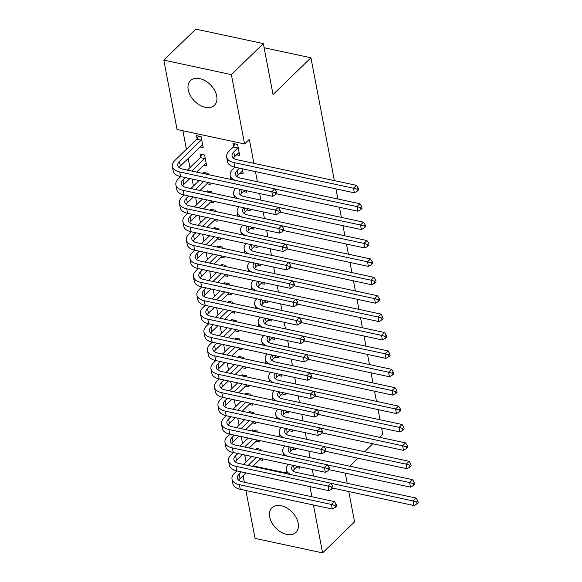 <?xml version="1.0" encoding="UTF-8"?>
<svg xmlns="http://www.w3.org/2000/svg" width="582" height="582" viewBox="0 0 582 582"><rect width="100%" height="100%" fill="white"/><g stroke="black" fill="none" stroke-linecap="round" stroke-linejoin="round"><path stroke-width="0.87" d="M216.7 96.001A17.191 11.4 45.9 0 1 214.438 105.284A17.191 11.4 45.9 0 1 199.517 105.015A17.191 11.4 45.9 0 1 188.226 89.89A17.191 11.4 45.9 0 1 190.489 80.607A17.191 11.4 45.9 0 1 205.41 80.876A17.191 11.4 45.9 0 1 216.7 96.001M298.18 523.138A17.191 11.4 45.9 0 1 295.918 532.421A17.191 11.4 45.9 0 1 280.997 532.152A17.191 11.4 45.9 0 1 269.706 517.027A17.191 11.4 45.9 0 1 271.969 507.744A17.191 11.4 45.9 0 1 286.89 508.013A17.191 11.4 45.9 0 1 298.18 523.138M182.894 130.732L186.422 149.247M188.175 158.406L189.936 167.638M192.111 179.045L193.442 186.036M195.617 197.444L196.949 204.428M199.131 215.835L200.463 222.826M202.638 234.233L203.969 241.217M206.144 252.632L207.483 259.616M209.658 271.023L210.99 278.014M213.165 289.421L214.496 296.405M216.671 307.813L218.01 314.804M220.185 326.211L221.516 333.195M223.692 344.602L225.023 351.593M227.198 363.001L228.537 369.985M230.712 381.392L232.043 388.383M234.219 399.79L235.55 406.774M237.725 418.189L239.064 425.173M241.239 436.58L242.57 443.571M244.746 454.978L246.077 461.963M177.044 129.48L163.811 60.128L231.36 74.627L244.585 143.972L177.044 129.48M231.36 74.627L263.326 43.599L195.785 29.1L163.811 60.128M348.778 491.535L354.562 521.872L322.595 552.9L255.047 538.401L245.91 490.51M244.338 482.252L243.094 475.72M263.326 43.599L273.045 94.553L310.941 57.778L264.119 47.731M310.941 57.778L334.374 180.609M335.945 188.866L337.88 199.008M339.459 207.265L341.394 217.406M342.965 225.663L344.9 235.797M346.472 244.054L348.407 254.196M349.986 262.453L351.921 272.587M353.492 280.844L355.427 290.985M356.999 299.243L358.934 309.377M360.513 317.634L362.448 327.775M364.019 336.032L365.954 346.166M367.533 354.423L369.461 364.565M371.04 372.822L372.975 382.963M374.546 391.213L376.481 401.354M378.06 409.612L379.988 419.753M381.566 428.01L382.738 434.143L379.5 437.286M203.482 165.353L206.697 166.045L204.595 155.008L200.033 154.026L200.601 157.009M239.995 173.189L243.211 173.88L242.236 168.758M210.502 202.143L213.718 202.834L213.419 201.263M207.279 192.024L207.047 190.816L211.615 191.798L211.841 193.006M247.008 209.978L250.231 210.669L249.933 209.098M217.515 238.933L220.738 239.624L220.44 238.053M214.3 228.813L214.067 227.606L218.628 228.588L218.861 229.795M254.028 246.768L257.244 247.459L256.946 245.888M224.536 275.723L227.751 276.414L227.453 274.842M221.313 265.61L221.087 264.395L225.649 265.377L225.881 266.585M261.049 283.558L264.264 284.249L263.966 282.677M231.556 312.512L234.772 313.203L234.473 311.632M228.333 302.4L228.1 301.185L232.669 302.167L232.895 303.375M268.062 320.347L271.285 321.038L270.986 319.467M238.569 349.302L241.792 349.993L241.494 348.422M235.354 339.19L235.121 337.982L239.682 338.957L239.915 340.164M275.082 357.137L278.298 357.828L278 356.264M245.589 386.092L248.812 386.783L248.507 385.219M242.367 375.979L242.141 374.772L246.703 375.746L246.935 376.961M282.103 393.934L285.318 394.625L285.02 393.054M252.61 422.888L255.825 423.58L255.527 422.008M249.387 412.769L249.154 411.561L253.723 412.536L253.956 413.751M289.116 430.724L292.339 431.415L292.04 429.843M259.623 459.678L262.846 460.369L262.547 458.798M256.407 449.559L256.175 448.351L260.736 449.326L260.969 450.541M296.136 467.513L299.359 468.204L299.053 466.633M253.221 465.891L286.926 473.122M313.545 476.061L312.294 469.47M310.039 457.663L308.78 451.079M306.532 439.264L305.274 432.681M303.018 420.873L301.767 414.289M299.512 402.475L298.253 395.891M296.005 384.084L294.747 377.5M292.491 365.685L291.24 359.101M288.985 347.294L287.726 340.703M285.478 328.895L284.22 322.312M281.964 310.504L280.713 303.913M278.458 292.106L277.199 285.522M274.951 273.707L273.693 267.123M271.438 255.316L270.179 248.732M267.931 236.918L266.672 230.334M264.417 218.526L263.166 211.943M260.911 200.128L259.652 193.544M257.404 181.737L255.469 171.595M253.89 163.338L249.322 139.374L244.585 143.972M292.63 449.115L295.845 449.806L295.547 448.235M256.116 441.28L259.339 441.971L259.034 440.399M252.901 431.167L252.668 429.953L257.229 430.935L257.462 432.142M285.609 412.325L288.832 413.016L288.527 411.445M249.096 404.49L252.319 405.181L252.021 403.61M245.88 394.37L245.648 393.163L250.209 394.145L250.442 395.353M278.589 375.536L281.812 376.227L281.513 374.655M242.083 367.7L245.298 368.391L245 366.82M238.86 357.581L238.627 356.373L243.196 357.355L243.422 358.563M271.576 338.746L274.791 339.437L274.493 337.866M235.063 330.911L238.278 331.602L237.98 330.03M231.84 320.791L231.614 319.583L236.176 320.566L236.408 321.773M264.555 301.956L267.771 302.647L267.473 301.076M228.042 294.121L231.265 294.812L230.967 293.241M224.827 284.001L224.594 282.794L229.155 283.776L229.388 284.984M257.535 265.166L260.758 265.858L260.46 264.286M221.029 257.331L224.245 258.022L223.946 256.451M217.806 247.212L217.573 246.004L222.142 246.979L222.368 248.194M250.522 228.377L253.737 229.068L253.439 227.497M214.009 220.534L217.224 221.225L216.926 219.661M210.786 210.422L210.56 209.214L215.122 210.189L215.355 211.404M243.502 191.587L246.717 192.278L246.419 190.707M206.988 183.745L210.211 184.436L209.913 182.864M203.773 173.632L203.54 172.425L208.101 173.4L208.334 174.607M236.481 154.79L239.704 155.481L237.594 144.445L233.033 143.47L233.6 146.453M199.968 146.955L203.191 147.646L201.088 136.61L196.52 135.628L197.094 138.618M309.944 486.61L311.879 496.752M313.458 505.009L322.595 552.9M345.272 473.144L347.199 483.278M349.724 466.182L357.93 458.216M364.616 451.734L372.815 443.768M297.409 466.277L294.281 469.318A11.022 5.813 -10.8 0 0 293.059 470.867M292.855 465.302A11.022 5.813 -10.8 0 0 291.706 468.743A11.022 5.813 -10.8 0 0 296.609 472.424L416.086 498.068L417.84 500.818L416.654 501.968L417.003 503.808L418.189 502.659L417.84 500.818M417.003 503.808L414.006 505.54L332.708 488.087M414.006 505.54L413.125 500.942L330.998 483.315M291.844 474.81A16.529 8.715 169.2 0 1 286.293 469.776A16.529 8.715 169.2 0 1 288.272 464.32M416.654 501.968L413.125 500.942L416.086 498.068M335.348 507.329L336.534 506.18L336.178 504.339L334.999 505.489L335.348 507.329L332.351 509.061L331.471 504.463L239.377 484.697A16.529 8.715 169.2 0 1 232.014 479.175A16.529 8.715 169.2 0 1 234.561 473.137L236.845 470.925M243.531 464.436L251.737 456.477M257.586 449.813L258.153 448.773M260.896 458.441L252.69 466.408M246.011 472.89L240.002 478.717A11.022 5.813 -10.8 0 0 238.787 480.266M256.298 457.452L248.092 465.418M241.414 471.9L239.129 474.119A11.022 5.813 -10.8 0 0 237.427 478.142A11.022 5.813 -10.8 0 0 242.338 481.823L334.432 501.589L336.178 504.339M332.351 509.061L240.25 489.295A16.529 8.715 169.2 0 1 232.895 483.773L232.014 479.175M334.999 505.489L331.471 504.463L334.432 501.589M293.895 447.885L290.767 450.919A11.022 5.813 -10.8 0 0 289.552 452.469M289.349 446.903A11.022 5.813 -10.8 0 0 288.192 450.344A11.022 5.813 -10.8 0 0 293.095 454.025L412.58 479.67L414.326 482.42L413.147 483.569L413.496 485.41L414.682 484.26L414.326 482.42M413.496 485.41L410.499 487.141L329.201 469.696M410.499 487.141L409.619 482.543L327.491 464.916M288.337 456.412A16.529 8.715 169.2 0 1 282.779 451.377A16.529 8.715 169.2 0 1 284.765 445.921M413.147 483.569L409.619 482.543L412.58 479.67M290.389 429.487L287.261 432.528A11.022 5.813 -10.8 0 0 286.038 434.077M285.835 428.512A11.022 5.813 -10.8 0 0 284.685 431.953A11.022 5.813 -10.8 0 0 289.589 435.634L409.073 461.279L410.819 464.029L409.633 465.178L409.983 467.019L411.168 465.869L410.819 464.029M409.983 467.019L406.985 468.75L325.694 451.297M406.985 468.75L406.112 464.152L323.978 446.518M284.824 438.013A16.529 8.715 169.2 0 1 279.273 432.986A16.529 8.715 169.2 0 1 281.259 427.53M409.633 465.178L406.112 464.152L409.073 461.279M331.842 488.938L333.02 487.789L332.671 485.948L331.485 487.098L331.842 488.938L328.845 490.67L327.964 486.065L235.863 466.298A16.529 8.715 169.2 0 1 228.508 460.777A16.529 8.715 169.2 0 1 231.054 454.746L233.338 452.527M240.017 446.045L248.223 438.079M254.072 431.415L254.647 430.382M257.389 440.05L249.183 448.009M242.498 454.491L236.496 460.326A11.022 5.813 -10.8 0 0 235.273 461.875M252.792 439.061L244.585 447.02M237.9 453.509L235.615 455.721A11.022 5.813 -10.8 0 0 233.92 459.751A11.022 5.813 -10.8 0 0 238.824 463.425L330.925 483.198L332.671 485.948M328.845 490.67L236.743 470.896A16.529 8.715 169.2 0 1 229.388 465.382L228.508 460.777M331.485 487.098L327.964 486.065L330.925 483.198M328.328 470.54L329.514 469.39L329.165 467.55L327.979 468.699L328.328 470.54L325.331 472.271L324.458 467.673L232.356 447.907A16.529 8.715 169.2 0 1 225.001 442.385A16.529 8.715 169.2 0 1 227.547 436.347L229.832 434.136M236.51 427.646L244.716 419.687M250.566 413.024L251.14 411.983M253.876 421.652L245.677 429.611M238.991 436.1L232.989 441.927A11.022 5.813 -10.8 0 0 231.767 443.477M249.278 420.662L241.072 428.628M234.393 435.11L232.109 437.329A11.022 5.813 -10.8 0 0 230.414 441.352A11.022 5.813 -10.8 0 0 235.317 445.034L327.411 464.8L329.165 467.55M325.331 472.271L233.237 452.505A16.529 8.715 169.2 0 1 225.874 446.983L225.001 442.385M327.979 468.699L324.458 467.673L327.411 464.8M286.882 411.096L283.747 414.129A11.022 5.813 -10.8 0 0 282.532 415.679M282.328 410.114A11.022 5.813 -10.8 0 0 281.179 413.555A11.022 5.813 -10.8 0 0 286.082 417.236L405.559 442.88L407.313 445.63L406.127 446.78L406.476 448.62L407.662 447.471L407.313 445.63M406.476 448.62L403.479 450.352L322.181 432.906M403.479 450.352L402.599 445.754L320.471 428.126M281.317 419.622A16.529 8.715 169.2 0 1 275.766 414.588A16.529 8.715 169.2 0 1 277.745 409.131M406.127 446.78L402.599 445.754L405.559 442.88M283.369 392.697L280.24 395.738A11.022 5.813 -10.8 0 0 279.025 397.288M278.822 391.722A11.022 5.813 -10.8 0 0 277.665 395.163A11.022 5.813 -10.8 0 0 282.568 398.845L402.053 424.482L403.799 427.239L402.62 428.388L402.97 430.222L404.155 429.072L403.799 427.239M402.97 430.222L399.972 431.96L318.674 414.508M399.972 431.96L399.092 427.355L316.964 409.728M277.803 401.224A16.529 8.715 169.2 0 1 272.252 396.197A16.529 8.715 169.2 0 1 274.238 390.74M402.62 428.388L399.092 427.355L402.053 424.482M324.821 452.141L326.007 450.992L325.651 449.159L324.472 450.308L324.821 452.141L321.824 453.873L320.944 449.275L228.85 429.509A16.529 8.715 169.2 0 1 221.487 423.987A16.529 8.715 169.2 0 1 224.034 417.956L226.318 415.737M233.004 409.255L241.21 401.289M247.059 394.625L247.626 393.592M250.369 403.253L242.163 411.219M235.484 417.701L229.475 423.529A11.022 5.813 -10.8 0 0 228.26 425.078M245.771 402.271L237.565 410.23M230.887 416.719L228.602 418.931A11.022 5.813 -10.8 0 0 226.9 422.954A11.022 5.813 -10.8 0 0 231.811 426.635L323.905 446.401L325.651 449.159M321.824 453.873L229.723 434.107A16.529 8.715 169.2 0 1 222.368 428.585L221.487 423.987M324.472 450.308L320.944 449.275L323.905 446.401M321.315 433.75L322.493 432.601L322.144 430.76L320.958 431.909L321.315 433.75L318.31 435.482L317.437 430.884L225.336 411.118A16.529 8.715 169.2 0 1 217.981 405.596A16.529 8.715 169.2 0 1 220.527 399.558L222.811 397.339M229.49 390.857L237.696 382.898M243.545 376.234L244.12 375.194M246.863 384.862L238.656 392.821M231.971 399.31L225.969 405.137A11.022 5.813 -10.8 0 0 224.747 406.687M242.265 383.873L234.059 391.839M227.373 398.321L225.088 400.54A11.022 5.813 -10.8 0 0 223.393 404.563A11.022 5.813 -10.8 0 0 228.297 408.244L320.398 428.01L322.144 430.76M318.31 435.482L226.216 415.715A16.529 8.715 169.2 0 1 218.861 410.194L217.981 405.596M320.958 431.909L317.437 430.884L320.398 428.01M279.862 374.299L276.734 377.34A11.022 5.813 -10.8 0 0 275.512 378.889M275.308 373.324A11.022 5.813 -10.8 0 0 274.158 376.765A11.022 5.813 -10.8 0 0 279.062 380.446L398.546 406.091L400.292 408.84L399.107 409.99L399.456 411.83L400.642 410.681L400.292 408.84M399.456 411.83L396.458 413.562L315.168 396.116M396.458 413.562L395.585 408.964L313.451 391.337M274.297 382.832A16.529 8.715 169.2 0 1 268.746 377.798A16.529 8.715 169.2 0 1 270.732 372.342M399.107 409.99L395.585 408.964L398.546 406.091M317.801 415.352L318.987 414.202L318.638 412.362L317.452 413.511L317.801 415.352L314.804 417.083L313.931 412.485L221.829 392.719A16.529 8.715 169.2 0 1 214.474 387.197A16.529 8.715 169.2 0 1 217.021 381.166L219.305 378.947M225.983 372.458L234.19 364.499M240.039 357.835L240.613 356.802M243.349 366.464L235.15 374.43M228.464 380.912L222.462 386.739A11.022 5.813 -10.8 0 0 221.24 388.289M238.751 365.481L230.545 373.44M223.866 379.922L221.582 382.141A11.022 5.813 -10.8 0 0 219.887 386.164A11.022 5.813 -10.8 0 0 224.79 389.845L316.884 409.612L318.638 412.362M314.804 417.083L222.702 397.317A16.529 8.715 169.2 0 1 215.347 391.795L214.474 387.197M317.452 413.511L313.931 412.485L316.884 409.612M276.355 355.908L273.22 358.941A11.022 5.813 -10.8 0 0 272.005 360.498M271.801 354.933A11.022 5.813 -10.8 0 0 270.652 358.367A11.022 5.813 -10.8 0 0 275.555 362.048L395.033 387.692L396.786 390.449L395.6 391.591L395.949 393.432L397.135 392.283L396.786 390.449M395.949 393.432L392.952 395.163L311.654 377.718M392.952 395.163L392.072 390.566L309.944 372.938M270.79 364.434A16.529 8.715 169.2 0 1 265.239 359.4A16.529 8.715 169.2 0 1 267.218 353.943M395.6 391.591L392.072 390.566L395.033 387.692M314.295 396.96L315.48 395.811L315.124 393.97L313.945 395.12L314.295 396.96L311.297 398.692L310.417 394.094L218.323 374.328A16.529 8.715 169.2 0 1 210.96 368.806A16.529 8.715 169.2 0 1 213.507 362.768L215.791 360.549M222.477 354.067L230.683 346.101M236.532 339.444L237.1 338.404M239.842 348.072L231.636 356.031M224.958 362.521L218.948 368.348A11.022 5.813 -10.8 0 0 217.733 369.897M235.244 347.083L227.038 355.049M220.36 361.531L218.075 363.75A11.022 5.813 -10.8 0 0 216.373 367.773A11.022 5.813 -10.8 0 0 221.276 371.454L313.378 391.22L315.124 393.97M311.297 398.692L219.196 378.926A16.529 8.715 169.2 0 1 211.841 373.404L210.96 368.806M313.945 395.12L310.417 394.094L313.378 391.22M272.842 337.509L269.713 340.55A11.022 5.813 -10.8 0 0 268.498 342.1M268.287 336.534A11.022 5.813 -10.8 0 0 267.138 339.975A11.022 5.813 -10.8 0 0 272.041 343.656L391.526 369.301L393.272 372.051L392.093 373.2L392.443 375.041L393.628 373.891L393.272 372.051M392.443 375.041L389.445 376.772L308.147 359.32M389.445 376.772L388.565 372.174L306.438 354.547M267.276 346.043A16.529 8.715 169.2 0 1 261.725 341.008A16.529 8.715 169.2 0 1 263.711 335.552M392.093 373.2L388.565 372.174L391.526 369.301M269.335 319.118L266.207 322.152A11.022 5.813 -10.8 0 0 264.985 323.701M264.781 318.136A11.022 5.813 -10.8 0 0 263.631 321.577A11.022 5.813 -10.8 0 0 268.535 325.258L388.019 350.902L389.765 353.652L388.58 354.802L388.929 356.642L390.115 355.493L389.765 353.652M388.929 356.642L385.931 358.374L304.641 340.928M385.931 358.374L385.058 353.776L302.924 336.149M263.77 327.644A16.529 8.715 169.2 0 1 258.219 322.61A16.529 8.715 169.2 0 1 260.205 317.154M388.58 354.802L385.058 353.776L388.019 350.902M265.829 300.719L262.693 303.76A11.022 5.813 -10.8 0 0 261.478 305.31M261.274 299.745A11.022 5.813 -10.8 0 0 260.118 303.186A11.022 5.813 -10.8 0 0 265.028 306.867L384.506 332.511L386.259 335.261L385.073 336.411L385.422 338.251L386.608 337.102L386.259 335.261M385.422 338.251L382.425 339.983L301.127 322.53M382.425 339.983L381.545 335.385L299.417 317.757M260.263 309.253A16.529 8.715 169.2 0 1 254.705 304.219A16.529 8.715 169.2 0 1 256.691 298.762M385.073 336.411L381.545 335.385L384.506 332.511M262.315 282.328L259.186 285.362A11.022 5.813 -10.8 0 0 257.964 286.911M257.761 281.346A11.022 5.813 -10.8 0 0 256.611 284.787A11.022 5.813 -10.8 0 0 261.514 288.468L380.999 314.113L382.745 316.863L381.559 318.012L381.916 319.853L383.094 318.703L382.745 316.863M381.916 319.853L378.918 321.584L297.62 304.139M378.918 321.584L378.038 316.986L295.911 299.359M256.749 290.855A16.529 8.715 169.2 0 1 251.198 285.82A16.529 8.715 169.2 0 1 253.185 280.364M381.559 318.012L378.038 316.986L380.999 314.113M258.808 263.93L255.68 266.971A11.022 5.813 -10.8 0 0 254.458 268.52M254.254 262.955A11.022 5.813 -10.8 0 0 253.105 266.396A11.022 5.813 -10.8 0 0 258.008 270.077L377.492 295.721L379.238 298.471L378.053 299.621L378.402 301.461L379.588 300.312L379.238 298.471M378.402 301.461L375.405 303.193L294.114 285.74M375.405 303.193L374.532 298.595L292.397 280.968M253.243 272.463A16.529 8.715 169.2 0 1 247.692 267.429A16.529 8.715 169.2 0 1 249.678 261.973M378.053 299.621L374.532 298.595L377.492 295.721M255.302 245.539L252.166 248.572A11.022 5.813 -10.8 0 0 250.951 250.122M250.747 244.556A11.022 5.813 -10.8 0 0 249.591 247.997A11.022 5.813 -10.8 0 0 254.501 251.679L373.979 277.323L375.732 280.073L374.546 281.222L374.895 283.063L376.081 281.914L375.732 280.073M374.895 283.063L371.898 284.794L290.6 267.349M371.898 284.794L371.018 280.197L288.89 262.569M249.736 254.065A16.529 8.715 169.2 0 1 244.178 249.031A16.529 8.715 169.2 0 1 246.164 243.574M374.546 281.222L371.018 280.197L373.979 277.323M251.788 227.14L248.66 230.181A11.022 5.813 -10.8 0 0 247.437 231.731M247.234 226.165A11.022 5.813 -10.8 0 0 246.084 229.606A11.022 5.813 -10.8 0 0 250.988 233.287L370.472 258.932L372.218 261.682L371.032 262.831L371.389 264.665L372.567 263.522L372.218 261.682M371.389 264.665L368.391 266.403L287.093 248.951M368.391 266.403L367.511 261.798L285.384 244.171M246.222 235.666A16.529 8.715 169.2 0 1 240.672 230.639A16.529 8.715 169.2 0 1 242.658 225.183M371.032 262.831L367.511 261.798L370.472 258.932M248.281 208.749L245.153 211.783A11.022 5.813 -10.8 0 0 243.931 213.332M243.727 207.767A11.022 5.813 -10.8 0 0 242.578 211.208A11.022 5.813 -10.8 0 0 247.481 214.889L366.966 240.533L368.712 243.283L367.526 244.433L367.875 246.273L369.061 245.124L368.712 243.283M367.875 246.273L364.878 248.005L283.579 230.559M364.878 248.005L364.005 243.407L281.87 225.78M242.716 217.275A16.529 8.715 169.2 0 1 237.165 212.241A16.529 8.715 169.2 0 1 239.151 206.785M367.526 244.433L364.005 243.407L366.966 240.533M244.775 190.35L241.639 193.391A11.022 5.813 -10.8 0 0 240.424 194.941M240.221 189.376A11.022 5.813 -10.8 0 0 239.064 192.817A11.022 5.813 -10.8 0 0 243.974 196.49L363.452 222.135L365.205 224.892L364.019 226.042L364.368 227.875L365.554 226.725L365.205 224.892M364.368 227.875L361.371 229.606L280.073 212.161M361.371 229.606L360.491 225.008L278.363 207.381M239.209 198.877A16.529 8.715 169.2 0 1 233.651 193.842A16.529 8.715 169.2 0 1 235.637 188.393M364.019 226.042L360.491 225.008L363.452 222.135M310.788 378.562L311.967 377.412L311.617 375.572L310.432 376.721L310.788 378.562L307.783 380.293L306.91 375.696L214.809 355.929A16.529 8.715 169.2 0 1 207.454 350.408A16.529 8.715 169.2 0 1 210 344.369L212.285 342.158M218.963 335.668L227.169 327.71M233.018 321.046L233.593 320.005M236.336 329.674L228.129 337.64M221.444 344.122L215.442 349.949A11.022 5.813 -10.8 0 0 214.22 351.499M231.738 328.692L223.532 336.651M216.846 343.133L214.562 345.352A11.022 5.813 -10.8 0 0 212.867 349.375A11.022 5.813 -10.8 0 0 217.77 353.056L309.871 372.822L311.617 375.572M307.783 380.293L215.689 360.527A16.529 8.715 169.2 0 1 208.334 355.005L207.454 350.408M310.432 376.721L306.91 375.696L309.871 372.822M307.274 360.171L308.46 359.021L308.111 357.181L306.925 358.33L307.274 360.171L304.277 361.902L303.397 357.304L211.302 337.538A16.529 8.715 169.2 0 1 203.947 332.016A16.529 8.715 169.2 0 1 206.494 325.978L208.778 323.759M215.456 317.277L223.663 309.311M229.512 302.647L230.086 301.614M232.822 311.283L224.623 319.242M217.937 325.731L211.935 331.558A11.022 5.813 -10.8 0 0 210.713 333.108M228.224 310.293L220.018 318.252M213.339 324.741L211.055 326.96A11.022 5.813 -10.8 0 0 209.36 330.983A11.022 5.813 -10.8 0 0 214.263 334.665L306.358 354.431L308.111 357.181M304.277 361.902L212.175 342.136A16.529 8.715 169.2 0 1 204.82 336.614L203.947 332.016M306.925 358.33L303.397 357.304L306.358 354.431M303.768 341.772L304.953 340.623L304.597 338.782L303.418 339.932L303.768 341.772L300.77 343.504L299.89 338.906L207.796 319.14A16.529 8.715 169.2 0 1 200.434 313.618A16.529 8.715 169.2 0 1 202.98 307.58L205.264 305.368M211.95 298.879L220.156 290.92M226.005 284.256L226.573 283.216M229.315 292.884L221.109 300.85M214.431 307.332L208.421 313.16A11.022 5.813 -10.8 0 0 207.207 314.709M224.717 291.895L216.511 299.861M209.833 306.343L207.548 308.562A11.022 5.813 -10.8 0 0 205.846 312.585A11.022 5.813 -10.8 0 0 210.749 316.266L302.851 336.032L304.597 338.782M300.77 343.504L208.669 323.738A16.529 8.715 169.2 0 1 201.314 318.216L200.434 313.618M303.418 339.932L299.89 338.906L302.851 336.032M300.254 323.381L301.44 322.232L301.09 320.391L299.905 321.54L300.254 323.381L297.257 325.112L296.383 320.507L204.282 300.741A16.529 8.715 169.2 0 1 196.927 295.22A16.529 8.715 169.2 0 1 199.473 289.189L201.758 286.97M208.436 280.488L216.642 272.522M222.491 265.858L223.066 264.825M225.809 274.493L217.603 282.452M210.917 288.934L204.915 294.768A11.022 5.813 -10.8 0 0 203.693 296.318M221.204 273.504L213.005 281.462M206.319 287.952L204.035 290.163A11.022 5.813 -10.8 0 0 202.34 294.194A11.022 5.813 -10.8 0 0 207.243 297.868L299.344 317.641L301.09 320.391M297.257 325.112L205.162 305.346A16.529 8.715 169.2 0 1 197.807 299.825L196.927 295.22M299.905 321.54L296.383 320.507L299.344 317.641M296.747 304.983L297.933 303.833L297.584 301.993L296.398 303.142L296.747 304.983L293.75 306.714L292.87 302.116L200.775 282.35A16.529 8.715 169.2 0 1 193.42 276.828A16.529 8.715 169.2 0 1 195.967 270.79L198.251 268.578M204.929 262.089L213.136 254.13M218.985 247.466L219.56 246.426M222.295 256.095L214.096 264.053M207.41 270.543L201.408 276.37A11.022 5.813 -10.8 0 0 200.186 277.92M217.697 255.105L209.491 263.071M202.812 269.553L200.528 271.772A11.022 5.813 -10.8 0 0 198.833 275.795A11.022 5.813 -10.8 0 0 203.736 279.476L295.831 299.243L297.584 301.993M293.75 306.714L201.648 286.948A16.529 8.715 169.2 0 1 194.293 281.426L193.42 276.828M296.398 303.142L292.87 302.116L295.831 299.243M293.241 286.584L294.427 285.435L294.07 283.601L292.892 284.751L293.241 286.584L290.243 288.323L289.363 283.718L197.262 263.952A16.529 8.715 169.2 0 1 189.907 258.43A16.529 8.715 169.2 0 1 192.453 252.399L194.737 250.18M201.423 243.698L209.622 235.732M215.478 229.068L216.046 228.035M218.788 237.696L210.582 245.662M203.904 252.144L197.895 257.972A11.022 5.813 -10.8 0 0 196.68 259.521M214.191 236.714L205.984 244.673M199.306 251.162L197.022 253.374A11.022 5.813 -10.8 0 0 195.319 257.397A11.022 5.813 -10.8 0 0 200.223 261.078L292.324 280.844L294.07 283.601M290.243 288.323L198.142 268.549A16.529 8.715 169.2 0 1 190.787 263.035L189.907 258.43M292.892 284.751L289.363 283.718L292.324 280.844M289.727 268.193L290.913 267.043L290.563 265.203L289.378 266.352L289.727 268.193L286.73 269.924L285.857 265.327L193.755 245.56A16.529 8.715 169.2 0 1 186.4 240.039A16.529 8.715 169.2 0 1 188.946 234L191.231 231.782M197.909 225.299L206.115 217.341M211.964 210.677L212.539 209.636M215.282 219.305L207.076 227.264M200.39 233.753L194.388 239.58A11.022 5.813 -10.8 0 0 193.166 241.13M210.677 218.315L202.478 226.282M195.792 232.764L193.508 234.983A11.022 5.813 -10.8 0 0 191.813 239.006A11.022 5.813 -10.8 0 0 196.716 242.687L288.817 262.453L290.563 265.203M286.73 269.924L194.635 250.158A16.529 8.715 169.2 0 1 187.273 244.636L186.4 240.039M289.378 266.352L285.857 265.327L288.817 262.453M286.22 249.794L287.406 248.645L287.057 246.812L285.871 247.954L286.22 249.794L283.223 251.526L282.343 246.928L190.249 227.162A16.529 8.715 169.2 0 1 182.894 221.64A16.529 8.715 169.2 0 1 185.44 215.609L187.717 213.39M194.403 206.908L202.609 198.942M208.458 192.278L209.025 191.245M211.768 200.906L203.562 208.873M196.883 215.355L190.874 221.182A11.022 5.813 -10.8 0 0 189.659 222.731M207.17 199.924L198.964 207.883M192.286 214.372L190.001 216.584A11.022 5.813 -10.8 0 0 188.306 220.607A11.022 5.813 -10.8 0 0 193.209 224.288L285.304 244.054L287.057 246.812M283.223 251.526L191.122 231.76A16.529 8.715 169.2 0 1 183.767 226.238L182.894 221.64M285.871 247.954L282.343 246.928L285.304 244.054M282.714 231.403L283.9 230.254L283.543 228.413L282.365 229.563L282.714 231.403L279.716 233.135L278.836 228.537L186.735 208.771A16.529 8.715 169.2 0 1 179.38 203.249A16.529 8.715 169.2 0 1 181.926 197.211L184.21 194.992M190.896 188.51L199.095 180.544M204.951 173.887L205.519 172.847M208.261 182.515L200.055 190.474M193.377 196.963L187.368 202.791A11.022 5.813 -10.8 0 0 186.153 204.34M203.664 181.526L195.457 189.492M188.772 195.974L186.495 198.193A11.022 5.813 -10.8 0 0 184.792 202.216A11.022 5.813 -10.8 0 0 189.696 205.897L281.797 225.663L283.543 228.413M279.716 233.135L187.615 213.368A16.529 8.715 169.2 0 1 180.26 207.847L179.38 203.249M282.365 229.563L278.836 228.537L281.797 225.663M239.537 168.176L237.252 170.395A11.022 5.813 -10.8 0 0 235.557 174.418A11.022 5.813 -10.8 0 0 240.461 178.099L359.945 203.744L361.691 206.494L360.505 207.643L360.862 209.484L362.04 208.334L361.691 206.494M242.643 170.897L238.133 174.993A11.022 5.813 -10.8 0 0 236.91 176.542M235.695 180.485A16.529 8.715 169.2 0 1 230.145 175.451A16.529 8.715 169.2 0 1 232.691 169.413L234.975 167.201M360.862 209.484L357.865 211.215L276.566 193.77M357.865 211.215L356.984 206.617L274.85 188.99M360.505 207.643L356.984 206.617L359.945 203.744M279.2 213.005L280.386 211.855L280.037 210.015L278.851 211.164L279.2 213.005L276.203 214.736L275.33 210.138L183.228 190.372A16.529 8.715 169.2 0 1 175.873 184.85A16.529 8.715 169.2 0 1 178.419 178.812L180.704 176.601M187.382 170.111L200.273 157.606L202.012 154.448M206.13 163.055L196.549 172.083M189.863 178.565L183.861 184.392A11.022 5.813 -10.8 0 0 182.639 185.942M205.162 157.991L191.951 171.093M185.265 177.575L182.981 179.794A11.022 5.813 -10.8 0 0 181.286 183.817A11.022 5.813 -10.8 0 0 186.189 187.499L278.291 207.265L280.037 210.015M276.203 214.736L184.108 194.97A16.529 8.715 169.2 0 1 176.746 189.448L175.873 184.85M278.851 211.164L275.33 210.138L278.291 207.265M204.835 158.588L200.273 157.606M238.169 147.435L233.746 151.997A11.022 5.813 -10.8 0 0 232.051 156.02A11.022 5.813 -10.8 0 0 236.954 159.701L356.431 185.345L358.185 188.095L356.999 189.245L357.348 191.085L358.534 189.936L358.185 188.095M239.129 152.499L234.626 156.594A11.022 5.813 -10.8 0 0 233.404 158.144M357.348 191.085L354.351 192.817L353.478 188.219L233.993 162.574A16.529 8.715 169.2 0 1 226.638 157.053A16.529 8.715 169.2 0 1 229.184 151.022L233.273 147.05L235.012 143.892M354.351 192.817L234.873 167.172A16.529 8.715 169.2 0 1 227.511 161.65L226.638 157.053M356.999 189.245L353.478 188.219L356.431 185.345M237.842 148.024L233.273 147.05M275.693 194.614L276.879 193.464L276.53 191.623L275.344 192.773L275.693 194.614L272.696 196.345L271.816 191.747L179.722 171.981A16.529 8.715 169.2 0 1 172.367 166.459A16.529 8.715 169.2 0 1 174.913 160.421L196.767 139.214L198.498 136.057M202.623 144.663L180.347 166.001A11.022 5.813 -10.8 0 0 179.132 167.551M201.656 139.6L179.474 161.403A11.022 5.813 -10.8 0 0 177.779 165.426A11.022 5.813 -10.8 0 0 182.683 169.107L274.777 188.874L276.53 191.623M272.696 196.345L180.595 176.579A16.529 8.715 169.2 0 1 173.24 171.057L172.367 166.459M275.344 192.773L271.816 191.747L274.777 188.874M201.328 140.189L196.767 139.214M294.281 469.318L293.539 465.447M240.002 478.717L239.129 474.119M240.25 489.295L239.377 484.697M290.767 450.919L290.032 447.056M287.261 432.528L286.519 428.658M236.496 460.326L235.615 455.721M236.743 470.896L235.863 466.298M232.989 441.927L232.109 437.329M233.237 452.505L232.356 447.907M283.747 414.129L283.012 410.259M280.24 395.738L279.505 391.868M229.475 423.529L228.602 418.931M229.723 434.107L228.85 429.509M225.969 405.137L225.088 400.54M226.216 415.715L225.336 411.118M276.734 377.34L275.992 373.469M222.462 386.739L221.582 382.141M222.702 397.317L221.829 392.719M273.22 358.941L272.485 355.078M218.948 368.348L218.075 363.75M219.196 378.926L218.323 374.328M269.713 340.55L268.979 336.68M266.207 322.152L265.465 318.289M262.693 303.76L261.958 299.89M259.186 285.362L258.452 281.499M255.68 266.971L254.938 263.1M252.166 248.572L251.431 244.702M248.66 230.181L247.925 226.311M245.153 211.783L244.411 207.912M241.639 193.391L240.904 189.521M215.442 349.949L214.562 345.352M215.689 360.527L214.809 355.929M211.935 331.558L211.055 326.96M212.175 342.136L211.302 337.538M208.421 313.16L207.548 308.562M208.669 323.738L207.796 319.14M204.915 294.768L204.035 290.163M205.162 305.346L204.282 300.741M201.408 276.37L200.528 271.772M201.648 286.948L200.775 282.35M197.895 257.972L197.022 253.374M198.142 268.549L197.262 263.952M194.388 239.58L193.508 234.983M194.635 250.158L193.755 245.56M190.874 221.182L190.001 216.584M191.122 231.76L190.249 227.162M187.368 202.791L186.495 198.193M187.615 213.368L186.735 208.771M238.133 174.993L237.252 170.395M183.861 184.392L182.981 179.794M184.108 194.97L183.228 190.372M234.626 156.594L233.746 151.997M234.873 167.172L233.993 162.574M180.347 166.001L179.474 161.403M180.595 176.579L179.722 171.981M287.057 473.777L286.293 469.776M283.543 455.386L282.779 451.377M280.037 436.987L279.273 432.986M276.53 418.596L275.766 414.588M273.016 400.198L272.252 396.197M269.51 381.807L268.746 377.798M266.003 363.408L265.239 359.4M262.489 345.01L261.725 341.008M258.983 326.618L258.219 322.61M255.476 308.22L254.705 304.219M251.962 289.829L251.198 285.82M248.456 271.43L247.692 267.429M244.942 253.039L244.178 249.031M241.435 234.641L240.672 230.639M237.929 216.249L237.165 212.241M234.415 197.851L233.651 193.842M230.909 179.452L230.145 175.451"/></g></svg>
